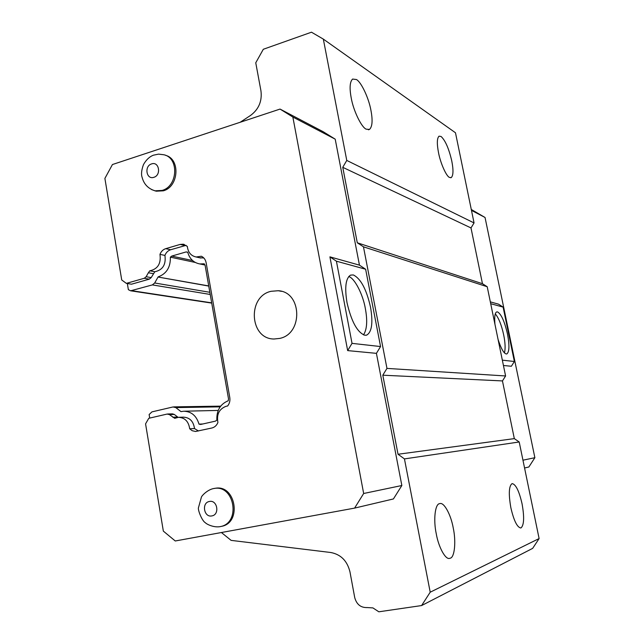 <?xml version="1.0" encoding="UTF-8"?>
<svg xmlns="http://www.w3.org/2000/svg" width="644" height="644" viewBox="0 0 644 644"><rect width="100%" height="100%" fill="white"/><g stroke="black" fill="none" stroke-linecap="round" stroke-linejoin="round"><path stroke-width="0.97" d="M187.742 252.311L186.084 251.941L187.702 252.15C189.61 258.88 193.659 262.808 199.857 263.943L204.228 263.79L205.114 265.352L228.515 398.853L228.226 400.769C220.256 404.07 216.464 410.526 216.859 420.121L215.426 421.144L200.654 424.46L199.004 424.138L202.86 423.969M198.441 430.989L194.52 428.558C193.433 421.257 189.706 417.457 183.323 417.151L179.008 417.296M199.471 257.729L203.826 257.986M153.401 273.668L148.37 272.75L146.148 276.719L144.264 278.28L126.345 283.368L131.489 284.205L149.311 279.15L151.187 277.604L154.818 271.744C162.787 270.005 166.152 264.563 164.92 255.418C166.08 252.504 167.995 250.621 170.652 249.751L186.084 245.34M127.343 283.529L128.365 289.679L130.635 290.798L211.731 303.099M208.745 286.081L158.046 277.033L154.689 282.99L152.37 284.906L130.635 290.798M158.046 277.033L208.72 285.928M195.237 262.438L170.362 257.165C170.604 267.228 166.53 273.805 158.134 276.888M170.362 257.165L171.739 256.087L192.572 260.546M186.084 251.941L171.739 256.087M149.714 418.085L149.126 414.543L151.944 411.878L173.003 406.96L175.796 407.596L181.012 411.629L183.596 411.226C191.308 411.387 196.444 415.686 199.004 424.138M178.074 417.344L174.323 414.454L172.503 413.867L167.714 413.995M184.981 245.573L180.135 244.43L183.218 244.213L187.323 246.386C188.04 252.343 190.978 255.877 196.154 256.996L201.371 256.24C203.923 257.455 205.508 259.621 206.136 262.72L229.779 397.509C230.27 400.745 229.538 403.587 227.582 406.026L226.237 406.235C219.234 408.86 216.456 414.277 217.913 422.488C216.682 425.451 214.669 427.294 211.876 428.002L195.535 431.48L192.154 430.699L189.698 428.799C188.603 421.45 184.852 417.618 178.428 417.312L174.733 418.334L169.38 414.583L167.11 414.06L148.764 418.302L145.568 423.865L163.343 531.115L175.257 540.984L354.594 508.108L363.667 493.497L292.851 117.039L280.043 109.078L112.442 164.534L104.892 178.412L121.724 279.971L126.345 283.368M148.37 272.75L149.794 270.81L154.818 271.744M189.698 428.799L194.52 428.558M164.92 255.418L159.962 254.364C161.201 263.573 157.812 269.063 149.794 270.81M159.962 254.364C161.129 251.434 163.053 249.526 165.725 248.656L170.652 249.751M180.135 244.43L165.725 248.656M471.279 209.461L485.045 217.479L471.472 210.387M524.57 468.003L528.861 466.989L534.874 457.699L485.045 217.479M280.043 109.078L323.208 131.73L335.21 139.168L359.449 265.143L365.631 269.24L380.556 346.553L376.418 353.347L401.848 485.512L393.42 498.947L354.594 508.108M221.407 532.524L231.107 540.372L330.758 552.504C340.853 554.42 347.253 560.884 349.974 571.904L354.731 597.632C356.639 604.483 360.817 607.791 367.265 607.566L372.916 607.904L378.833 611.8L421.595 605.561L430.208 592.198L404.448 458.906L398.032 454.253L382.802 375.194L386.964 368.4L363.466 246.829L357.291 242.788L342.753 167.319L346.77 160.437L323.328 39.107L311.479 32.2L263.316 49.274L255.757 62.79L260.957 90.893C262.221 101.116 258.767 109.287 250.613 115.397L240.196 122.255M213.341 488.603L215.112 488.321C235.752 483.99 242.305 522.976 221.399 526.365L219.886 526.679M165.653 155.373C180.594 159.028 178.782 186.873 163.326 190.817L156.283 191.196L154.383 190.648M279.649 338.422L274.111 339.002C249.614 339.235 246.99 296.465 271.068 291.297L278.264 290.726C301.996 291.893 303.292 333.866 279.649 338.422M421.595 605.561L532.66 548.366L539.109 538.561L519.201 441.977L514.323 438.62L502.457 380.926L505.596 375.967L487.21 286.733L482.461 283.698L470.997 227.936L474.056 222.929L455.477 132.769L323.328 39.107M490.326 301.867L498.52 304.161L503.101 307.108L490.704 303.694M502.344 360.157L514.379 361.501L511.368 366.259L503.439 365.494M522.96 460.194L534.874 457.699M502.457 380.926L382.802 375.194M386.964 368.4L505.596 375.967M364.866 335.258L366.79 335.065C371.886 331.918 373.134 322.644 370.542 307.236C366.492 289.341 360.753 278.57 353.315 274.94L350.561 275.109C345.715 278.24 344.532 287.417 347.003 302.64C351.399 321.606 357.348 332.481 364.866 335.258M380.556 346.553L352.027 343.365L347.663 350.602L376.418 353.347M359.449 265.143L329.913 256.851L336.418 261.19L365.631 269.24M336.418 261.19L352.027 343.365M401.848 485.512L363.667 493.497M329.913 256.851L347.663 350.602M292.851 117.039L335.21 139.168M521.085 527.855L520.658 527.967C517.043 527.13 513.775 520.376 510.853 507.697C508.478 493.996 508.881 485.979 512.044 483.644L512.205 483.612C515.852 484.385 519.136 491.106 522.051 503.769C524.417 516.971 524.095 524.997 521.085 527.855M439.611 503.656L439.933 503.584C444.086 502.095 450.945 514.838 453.231 527.927C456.153 541.193 454.712 557.245 450.309 558.179L449.448 558.404C445.374 559.66 438.54 547.014 436.278 533.876C433.219 519.837 435.103 503.809 439.611 503.656M430.208 592.198L539.109 538.561M519.201 441.977L404.448 458.906M449.456 177.414C446.308 176.263 440.44 163.077 438.524 152.684C436.785 143.66 436.962 138.154 439.063 136.166L441.092 136.488C445.342 140.464 448.9 148.627 451.774 160.984C453.545 170.097 453.352 175.643 451.203 177.623L449.456 177.414M356.43 79.534C361.292 82.102 368.851 98.323 370.928 110.317C372.844 120.356 372.361 126.731 369.471 129.444L366.162 129.162C361.429 127.246 353.371 110.591 351.222 97.969C349.378 88.067 349.837 81.764 352.598 79.059L356.43 79.534M346.77 160.437L474.056 222.929M487.21 286.733L363.466 246.829M357.291 242.788L482.461 283.698M470.997 227.936L342.753 167.319M398.032 454.253L514.323 438.62M494.93 324.198C494.31 316.776 494.914 312.686 496.741 311.921L497.562 311.913C501.265 314.119 504.574 321.477 507.48 333.986C509.605 345.329 509.388 351.978 506.82 353.934L506.256 353.967C503.801 353.419 501.08 348.597 498.086 339.493M503.101 307.108L514.379 361.501M363.514 334.888C366.991 329.495 367.603 320.72 365.349 308.548C363.015 294.541 354.538 277.983 348.726 276.55M504.461 352.88C505.532 348.71 505.266 342.705 503.672 334.864C501.507 324.978 498.714 317.975 495.292 313.861M131.746 290.694L211.683 302.849M210.218 294.461L152.37 284.906M175.796 407.596L220.159 406.839M209.839 292.296L154.689 282.99M180.892 411.532L181.455 411.524M177.688 417.054L172.761 417.215M146.148 276.719L151.187 277.604M144.264 278.28L149.311 279.15M169.38 414.583L174.323 414.454M156.283 191.196L155.035 190.817C148.176 188.7 143.862 184.176 142.091 177.253C141.044 174.258 141.503 170.048 143.459 164.623C146.164 159.825 149.488 156.685 153.441 155.188L158.569 154.125L163.793 154.753C179.257 157.74 177.897 186.39 162.079 190.431L155.035 190.817L151.614 189.594M213.921 488.498C234.601 484.159 241.162 523.226 220.216 526.615L219.781 526.703C213.526 527.645 206.571 524.208 205.356 522.719C202.063 521.077 197.523 509.597 198.505 507.561L201.443 497.023C201.91 495.614 207.215 490.02 213.156 488.635L213.921 488.498M151.59 163.914C159.1 161.113 161.523 175.184 153.884 177.301C146.373 180.038 143.99 166.047 151.59 163.914M211.868 515.908C203.907 517.768 201.347 502.698 209.397 501.483C217.366 499.551 219.974 514.725 211.868 515.908M199.857 263.943L205.042 265.038M184.466 411.202L218.203 410.429M173.8 406.879L220.683 406.131M183.218 244.213L184.313 244.478M196.154 256.996L200.912 258.043M281.476 291.346L278.264 290.726M366.766 335.065L365.993 335.258M369.471 129.444L368.376 129.79M450.711 177.76L451.203 177.623"/></g></svg>
